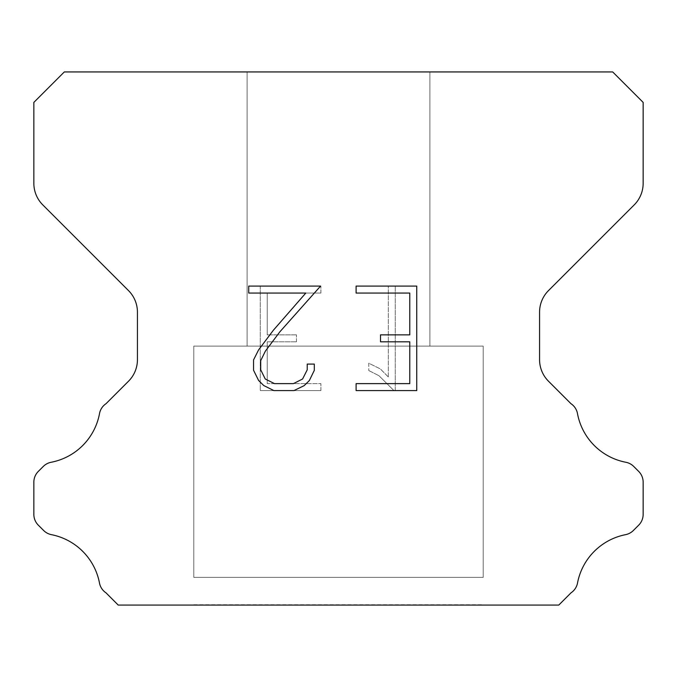 <?xml version="1.0" encoding="UTF-8"?>
<svg xmlns="http://www.w3.org/2000/svg" width="677" height="677" viewBox="0 0 677 677"><rect width="100%" height="100%" fill="white"/><g stroke="black" fill="none" stroke-linecap="round" stroke-linejoin="round"><path stroke-width="0.51" stroke-dasharray="3.38 2.54" d="M429.895 346.116L429.895 71.931L247.105 71.931L247.105 346.116L429.895 346.116L247.105 346.116L429.895 346.116L429.895 71.931L247.105 71.931L247.105 346.116L429.895 346.116L247.105 346.116L429.895 346.116L429.895 71.931L247.105 71.931L247.105 346.116L429.895 346.116L247.105 346.116L429.895 346.116L429.895 71.931L247.105 71.931L247.105 346.116L429.895 346.116L247.105 346.116L429.895 346.116L429.895 71.931L247.105 71.931L247.105 346.116L429.895 346.116L247.105 346.116L429.895 346.116L429.895 71.931L247.105 71.931L247.105 346.116L429.895 346.116L247.105 346.116L429.895 346.116L429.895 71.931L247.105 71.931L247.105 346.116L429.895 346.116L247.105 346.116L429.895 346.116L429.895 71.931L247.105 71.931L247.105 346.116L429.895 346.116L247.105 346.116L429.895 346.116L429.895 71.931L247.105 71.931L247.105 346.116L429.895 346.116L247.105 346.116L247.105 71.931L247.105 346.116L429.895 346.116L429.895 71.931L247.105 71.931L247.105 346.116L429.895 346.116L429.895 71.931L247.105 71.931L247.105 346.116L429.895 346.116L429.895 71.931L247.105 71.931L247.105 346.116L429.895 346.116L429.895 71.931L247.105 71.931L247.105 346.116L429.895 346.116L429.895 71.931L247.105 71.931L247.105 346.116L429.895 346.116L429.895 71.931L247.105 71.931L247.105 346.116L429.895 346.116L429.895 71.931L247.105 71.931L429.895 71.931L247.105 71.931L429.895 71.931L429.895 346.116L247.105 346.116M193.791 604.764L483.209 604.764M483.209 577.346L483.209 346.116L193.791 346.116L193.791 577.346L483.209 577.346L193.791 577.346L483.209 577.346L483.209 346.116L193.791 346.116L193.791 577.346L483.209 577.346L193.791 577.346L483.209 577.346L483.209 346.116L193.791 346.116L193.791 577.346L483.209 577.346L193.791 577.346L483.209 577.346L483.209 346.116L193.791 346.116L193.791 577.346L483.209 577.346L193.791 577.346L483.209 577.346L483.209 346.116L193.791 346.116L193.791 577.346L483.209 577.346L193.791 577.346L483.209 577.346L483.209 346.116L193.791 346.116L193.791 577.346L483.209 577.346L193.791 577.346L483.209 577.346L483.209 346.116L193.791 346.116L193.791 577.346L483.209 577.346L193.791 577.346L483.209 577.346L483.209 346.116L193.791 346.116L193.791 577.346L483.209 577.346L193.791 577.346L483.209 577.346L483.209 346.116L193.791 346.116L193.791 577.346L483.209 577.346L193.791 577.346L193.791 346.116L193.791 577.346L483.209 577.346L483.209 346.116L193.791 346.116L193.791 577.346L483.209 577.346L483.209 346.116L193.791 346.116L193.791 577.346L483.209 577.346L483.209 346.116L193.791 346.116L193.791 577.346L483.209 577.346L483.209 346.116L193.791 346.116L193.791 577.346L483.209 577.346L483.209 346.116L193.791 346.116L193.791 577.346L483.209 577.346L483.209 346.116L193.791 346.116L193.791 577.346L483.209 577.346L483.209 346.116L193.791 346.116L483.209 346.116L193.791 346.116L483.209 346.116L483.209 577.346L193.791 577.346M193.791 346.116L483.209 346.116M409.78 341.826L409.78 383.622L356.102 383.622L356.102 390.587L416.744 390.587L416.744 286.092L356.102 286.092L356.102 293.056L409.78 293.056L409.78 334.861L380.525 334.861L380.525 341.826L409.78 341.826M314.306 370.361L314.306 364.091L307.231 364.091L307.231 369.811L302.602 378.985L293.42 383.622L274.507 383.622L265.249 379.002L260.696 369.811L260.696 360.638L265.392 351.109L279.88 331.798L320.56 286.092L248.721 286.092L248.721 293.056L305.801 293.056L273.347 330.258L258.589 349.907L253.553 359.91L253.553 370.251L258.589 380.449L263.759 385.551L273.889 390.587L293.962 390.587L304.168 385.628L309.338 380.559L314.306 370.361M267.22 383.622L267.22 341.826L267.22 383.622L320.898 383.622L267.22 383.622M267.22 341.826L296.475 341.826L267.22 341.826M296.475 341.826L296.475 334.861L296.475 341.826M296.475 334.861L267.22 334.861L296.475 334.861M267.22 334.861L267.22 293.056L267.22 334.861M267.22 293.056L320.898 293.056L267.22 293.056M320.898 293.056L320.898 286.092L320.898 293.056M320.898 390.587L320.898 383.622L320.898 390.587L260.256 390.587L320.898 390.587M260.256 286.092L260.256 390.587L260.256 286.092L320.898 286.092L260.256 286.092M368.77 363.21L368.77 370.547L368.77 363.21L380.339 368.914L368.77 363.21M368.77 370.547L378.976 375.71L368.77 370.547M378.976 375.71L393.794 390.451L378.976 375.71M393.794 390.451L395.258 390.451L393.794 390.451M395.258 390.451L395.258 285.956L395.258 390.451M388.293 376.937L380.339 368.914L388.293 376.937L388.293 285.956L388.293 376.937M395.258 285.956L388.293 285.956L395.258 285.956M64.315 71.931L33.85 102.396L33.85 183.323A30.465 30.465 0 0 0 42.769 204.869L128.512 290.602A30.465 30.465 0 0 1 137.431 312.148L137.431 359.673A30.465 30.465 0 0 1 128.512 381.219L106.044 403.678A15.232 15.232 0 0 0 99.443 413.977A60.93 60.93 0 0 1 51.164 462.264A15.232 15.232 0 0 0 43.277 466.453L38.31 471.412A15.232 15.232 0 0 0 33.85 482.185L33.85 514.393A15.232 15.232 0 0 0 38.31 525.166L43.641 530.497A15.232 15.232 0 0 0 51.46 534.669A60.93 60.93 0 0 1 99.409 582.618A15.232 15.232 0 0 0 105.976 592.824L118.213 605.069L558.787 605.069L571.024 592.824A15.232 15.232 0 0 0 577.591 582.618A60.93 60.93 0 0 1 625.54 534.669A15.232 15.232 0 0 0 633.359 530.497L638.69 525.166A15.232 15.232 0 0 0 643.15 514.393L643.15 482.185A15.232 15.232 0 0 0 638.69 471.412L633.723 466.453A15.232 15.232 0 0 0 625.836 462.264A60.93 60.93 0 0 1 577.557 413.977A15.232 15.232 0 0 0 570.956 403.678L548.488 381.219A30.465 30.465 0 0 1 539.569 359.673L539.569 312.148A30.465 30.465 0 0 1 548.488 290.602L634.231 204.869A30.465 30.465 0 0 0 643.15 183.323L643.15 102.396L612.685 71.931L64.315 71.931M483.209 605.069L193.791 605.069M247.105 71.931L429.895 71.931"/><path stroke-width="1.02" d="M409.78 383.622L409.78 341.826L380.525 341.826L380.525 334.861L409.78 334.861L409.78 293.056L356.102 293.056L356.102 286.092L416.744 286.092L416.744 390.587L356.102 390.587L356.102 383.622L409.78 383.622M314.306 364.091L314.306 370.361L309.338 380.559L304.168 385.628L293.962 390.587L273.889 390.587L263.759 385.551L258.589 380.449L253.553 370.251L253.553 359.91L258.589 349.907L273.347 330.258L305.801 293.056L248.721 293.056L248.721 286.092L320.56 286.092L279.88 331.798L265.392 351.109L260.696 360.638L260.696 369.811L265.249 379.002L274.507 383.622L293.42 383.622L302.602 378.985L307.231 369.811L307.231 364.091L314.306 364.091M612.685 71.931L64.315 71.931L33.85 102.396L33.85 183.323A30.465 30.465 0 0 0 42.769 204.869L128.512 290.602A30.465 30.465 0 0 1 137.431 312.148L137.431 359.673A30.465 30.465 0 0 1 128.512 381.219L106.044 403.678A15.232 15.232 0 0 0 99.443 413.977A60.93 60.93 0 0 1 51.164 462.264A15.232 15.232 0 0 0 43.277 466.453L38.31 471.412A15.232 15.232 0 0 0 33.85 482.185L33.85 514.393A15.232 15.232 0 0 0 38.31 525.166L43.641 530.497A15.232 15.232 0 0 0 51.46 534.669A60.93 60.93 0 0 1 99.409 582.618A15.232 15.232 0 0 0 105.976 592.824L118.213 605.069L558.787 605.069L571.024 592.824A15.232 15.232 0 0 0 577.591 582.618A60.93 60.93 0 0 1 625.54 534.669A15.232 15.232 0 0 0 633.359 530.497L638.69 525.166A15.232 15.232 0 0 0 643.15 514.393L643.15 482.185A15.232 15.232 0 0 0 638.69 471.412L633.723 466.453A15.232 15.232 0 0 0 625.836 462.264A60.93 60.93 0 0 1 577.557 413.977A15.232 15.232 0 0 0 570.956 403.678L548.488 381.219A30.465 30.465 0 0 1 539.569 359.673L539.569 312.148A30.465 30.465 0 0 1 548.488 290.602L634.231 204.869A30.465 30.465 0 0 0 643.15 183.323L643.15 102.396L612.685 71.931"/></g></svg>
